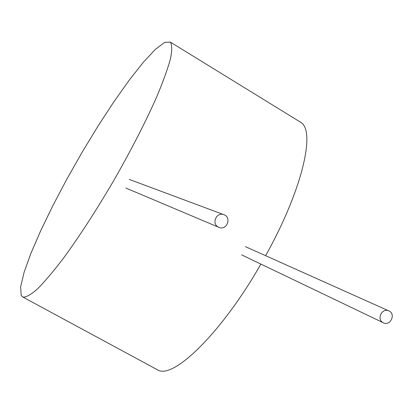 <?xml version="1.0" encoding="UTF-8"?>
<svg xmlns="http://www.w3.org/2000/svg" width="413" height="413" viewBox="0 0 413 413"><rect width="100%" height="100%" fill="white"/><g stroke="black" fill="none" stroke-linecap="round" stroke-linejoin="round"><path stroke-width="0.62" d="M156.589 369.33L157.663 369.914C173.016 379.872 221.585 333.033 260.897 264.088M265.631 255.699C302.202 190.228 315.873 130.983 300.834 122.382L299.322 121.453M21.166 295.357L22.916 297.086C26.076 297.386 30.892 294.706 37.356 289.054C44.728 281.645 53.406 271.393 63.401 258.295C79.508 236.246 96.363 210.217 113.962 180.207C131.2 149.986 145.397 122.331 156.553 97.241C162.975 81.96 167.59 69.219 170.409 59.018C172.154 50.474 172.149 44.841 170.383 42.121L164.622 42.379L155.386 49.359L143.394 62.203L129.388 79.936L114.081 101.51L98.155 125.882L82.259 152.015L66.999 178.87L52.967 205.426L40.753 230.609L30.923 253.334L24.052 272.456L20.65 286.834L21.166 295.357M218.136 226.974L218.854 227.331C226.696 230.986 232.096 217.408 223.887 214.683C216.701 211.621 211.208 223.366 218.136 226.974M382.949 322.584C376.31 319.125 382.164 307.53 388.845 310.896C396.222 313.865 390.373 326.507 383.341 322.796L382.949 322.584M22.916 297.086L157.663 369.914M170.383 42.121L300.834 122.382M125.836 188.029L218.854 227.331M129.254 179.407L223.887 214.683M241.605 254.842L383.341 322.796M245.405 246.638L388.845 310.896"/></g></svg>
